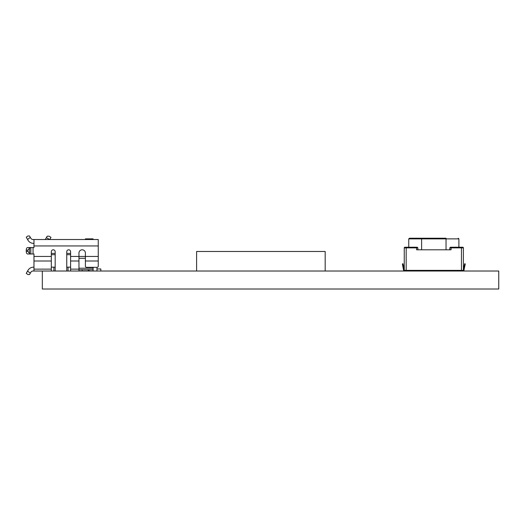 <?xml version="1.0" encoding="UTF-8"?>
<svg xmlns="http://www.w3.org/2000/svg" width="525" height="525" viewBox="0 0 525 525"><rect width="100%" height="100%" fill="white"/><g stroke="black" fill="none" stroke-linecap="round" stroke-linejoin="round"><path stroke-width="0.79" d="M42.322 271.018L498.75 271.018L498.75 289.019L42.322 289.019L42.322 271.018L33.968 271.018L33.968 253.982L27.543 253.982C26.762 253.818 26.335 252.965 26.25 251.409C26.335 252.965 26.762 253.818 27.543 253.982L30.824 253.982L30.824 247.551L33.968 247.551L33.968 239.518L98.247 239.518L98.247 266.405A1.286 0.912 180 0 1 96.968 267.317L86.678 267.317A1.286 0.912 180 0 1 85.391 266.405L85.391 260.997L98.247 260.997M100.82 271.018L100.82 268.957L96.968 268.957M87.78 269.732A3.603 3.603 0 0 0 90.536 271.018M85.391 239.518L85.391 238.875L93.109 238.875L93.109 239.518M93.109 267.317L93.109 269.732L78.967 269.732M51.319 254.691L55.178 254.691M70.606 267.159L66.747 267.159L66.747 254.691L70.606 254.691M78.967 258.274L85.391 258.274M93.109 268.229L78.967 268.229M30.325 273.164L29.525 274.555L27.884 274.555L26.25 273.335L27.543 271.09L30.325 273.164L30.824 272.304A2.572 2.572 0 0 1 33.049 271.018L33.968 271.018M33.968 267.159L33.528 267.159A6.431 6.431 0 0 0 27.956 270.375L27.543 271.09M55.178 267.159L51.319 267.159M30.824 272.304A2.572 2.572 0 0 1 33.049 271.018M27.543 239.446L26.25 237.202L27.884 235.981L29.525 235.981L30.325 237.372L27.543 239.446L27.956 240.161A6.431 6.431 0 0 0 33.528 243.377L33.968 243.377M78.967 271.018L78.967 253.017A3.216 3.216 0 0 1 82.176 249.802A3.216 3.216 0 0 1 85.391 253.017L85.391 260.997M66.747 271.018L66.747 251.731A1.929 1.929 0 0 1 68.677 249.802A1.929 1.929 0 0 1 70.606 251.731L70.606 271.018M98.247 263.681L98.247 266.405M33.968 239.518L33.049 239.518A2.572 2.572 0 0 1 30.824 238.232L30.325 237.372M51.319 271.018L51.319 251.731A1.929 1.929 0 0 1 53.248 249.802A1.929 1.929 0 0 1 55.178 251.731L55.178 271.018M33.528 247.551L33.968 247.551M33.528 253.982L33.968 253.982M29.525 248.108L27.884 250.123L26.25 250.123C26.335 248.574 26.762 247.715 27.543 247.551L30.824 247.551L29.525 248.108L29.525 253.431L30.325 253.982M26.25 250.123L26.25 251.409L27.884 251.409L29.525 253.431M27.884 250.123L27.884 251.409M27.543 247.551L30.325 247.551M49.632 239.518L46.364 237.628L47.204 236.178L48.989 236.178L50.991 237.333L49.731 239.518M46.364 237.628L45.649 238.875A1.286 1.286 0 0 1 44.533 239.518A1.286 1.286 0 0 0 45.649 238.875M96.968 267.317L96.968 271.018M82.176 269.732L82.176 271.018M93.109 269.732L93.109 271.018M196.606 271.018L196.606 251.475L325.178 251.475L325.178 271.018M408.752 247.229L416.574 247.229L406.179 247.229L408.752 247.229L408.752 238.875L446.033 238.875L446.033 249.802L449.781 249.802L449.781 247.872L463.391 247.872A0.643 0.643 0 0 0 462.748 247.229L451.067 247.229L461.278 247.229L458.896 247.229L458.896 238.875L458.253 238.232M464.034 270.375L464.034 269.732L464.034 270.375A0.643 0.643 0 0 1 463.391 271.018M404.25 271.018A0.643 0.643 0 0 1 403.607 270.375L402.367 263.944L402.964 263.734L404.25 269.732M458.896 238.875L446.033 238.875L446.033 238.232C461.724 238.232 461.724 238.232 446.033 238.232L409.395 238.232L408.752 238.875M461.462 247.229L462.748 247.229L461.462 247.229L461.462 270.375L463.391 270.375L463.391 247.872M404.44 247.419A0.643 0.643 0 0 1 404.893 247.229A0.643 0.643 0 0 0 404.44 247.419A0.643 0.643 0 0 1 404.893 247.229L405.989 247.229L404.893 247.229A0.643 0.643 0 0 0 404.25 247.872L404.25 270.375L406.179 270.375L406.179 247.229L404.893 247.229L406.179 247.229M417.027 247.229L416.574 247.229L416.574 247.872L417.861 247.872L417.217 247.229M461.462 270.375L406.179 270.375M404.25 247.872L416.574 247.872L416.574 249.802L451.067 249.802L451.067 247.229L450.614 247.229M461.652 247.229L462.748 247.229A0.643 0.643 0 0 1 463.208 247.419M417.861 247.872L417.861 249.802L421.608 249.802L421.608 238.232M464.678 263.734L463.391 269.732L464.678 263.734L465.275 263.944L464.034 269.732M455.037 270.375L455.037 271.018M412.604 270.375L412.604 271.018M403.607 270.375L403.607 269.732M70.606 256.456L98.247 256.456M51.319 253.404L55.178 253.404M66.747 253.404L70.606 253.404M70.606 269.135L78.967 269.135M70.606 260.997L78.967 260.997M33.968 245.949L98.247 245.949M33.968 269.135L51.319 269.135M33.968 260.997L51.319 260.997M33.968 256.456L51.319 256.456M33.049 247.551L33.049 253.982M68.033 267.159L68.033 271.018M53.891 267.159L53.891 271.018M449.781 247.872L450.424 247.229"/></g></svg>
